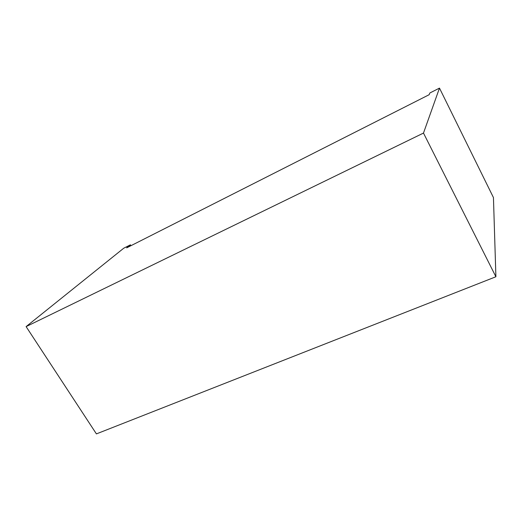 <?xml version="1.0" encoding="UTF-8"?>
<svg xmlns="http://www.w3.org/2000/svg" width="522" height="522" viewBox="0 0 522 522"><rect width="100%" height="100%" fill="white"/><g stroke="black" fill="none" stroke-linecap="round" stroke-linejoin="round"><path stroke-width="0.78" d="M493.447 197.57L495.9 276.751L96.413 433.893L26.1 326.609L123.74 248.211L130.435 244.818L130.963 245.686L130.435 244.818L126.663 247.865L429.143 94.71L429.854 92.988L439.485 88.107L493.447 197.57L439.485 88.107L423.486 133.071L495.9 276.751L493.447 197.57M423.486 133.071L26.1 326.609L96.413 433.893L495.9 276.751L423.486 133.071L439.485 88.107L429.854 92.988L429.143 94.71L126.663 247.865L130.435 244.818L123.74 248.211L26.1 326.609L423.486 133.071"/></g></svg>
